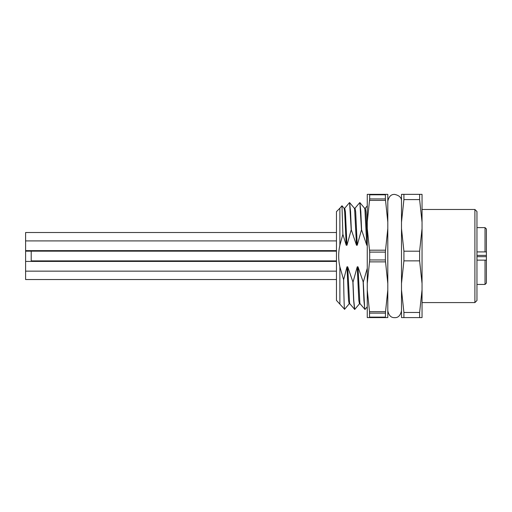 <?xml version="1.0" encoding="UTF-8"?>
<svg xmlns="http://www.w3.org/2000/svg" width="512" height="512" viewBox="0 0 512 512"><rect width="100%" height="100%" fill="white"/><g stroke="black" fill="none" stroke-linecap="round" stroke-linejoin="round"><path stroke-width="0.77" d="M486.4 240.979L486.4 232.589M486.4 278.291L486.4 271.078M476.954 260.134L486.4 260.134L486.4 228.986L485.03 227.616L476.954 227.616M476.954 251.917L485.03 251.917L485.03 227.616M485.03 260.134L485.03 284.442L486.4 283.072L486.4 260.134M486.4 251.917L485.03 251.917M349.869 303.821L349.171 303.821L348.531 300.179L346.976 266.81L343.622 279.763C343.949 299.782 344.269 309.619 344.589 309.274L344.589 308.845M339.872 303.821L339.872 266.81C338.278 259.59 338.278 252.397 339.872 245.242L339.872 208.237L336.454 211.661L336.454 300.397L344.589 309.274M346.976 266.81L347.706 266.81L352.998 282.189L353.766 300.435L354.726 309.434L359.507 303.782M352.998 282.189L357.242 266.81L358.797 300.179L359.443 303.821L360.141 303.821M357.242 266.81L357.978 266.81L363.27 282.189L364.678 308.41L365.056 309.402L367.264 306.771M363.27 282.189L367.264 268.307M341.99 205.76L344.102 208.275L344.678 211.872L346.227 245.242L342.88 234.31L341.984 205.76L339.872 208.237M349.651 202.656L354.374 208.275L354.624 209.152L356.499 245.242L351.322 229.869L350.56 211.622L349.594 202.624L351.206 229.869L346.963 245.242L345.408 211.872L344.768 208.237L344.07 208.237M359.923 202.656L364.64 208.275L364.896 209.152L366.771 245.242L361.594 229.869L360.826 211.622L359.866 202.624L361.478 229.869L357.235 245.242L355.68 211.872L355.04 208.237L354.336 208.237M347.706 266.81L349.581 302.899L349.837 303.782L354.726 309.434M352.883 282.189L353.651 300.435L354.554 309.402M357.978 266.81L359.853 302.899L360.109 303.782L364.998 309.434M363.155 282.189L363.923 300.435L364.826 309.402M344.698 208.275L349.478 202.624M354.97 208.275L359.75 202.624M364.608 208.237L365.306 208.237L365.952 211.872L367.264 238.541M366.771 245.242L367.264 245.242M356.499 245.242L357.235 245.242M346.227 245.242L346.963 245.242M339.872 245.242L342.88 234.31M343.622 279.763L339.872 266.81M422.042 222.195L422.042 194.349L419.622 194.349L419.622 199.59L422.042 222.195L422.042 283.475L419.622 260.864L419.622 251.194L422.042 228.582M403.917 317.594L401.498 317.594L401.498 289.862L403.917 312.467L403.917 317.594L422.042 317.594L422.042 283.475M401.498 289.862L401.498 194.349L419.622 194.349M419.622 317.594L419.622 312.467L422.042 289.862M403.917 312.467L419.622 312.467M401.498 228.582L403.917 251.194L403.917 260.864L419.622 260.864M403.917 260.864L401.498 283.475M403.917 251.194L419.622 251.194M403.917 194.349L403.917 199.59L419.622 199.59M403.917 199.59L401.498 222.195M474.899 209.472L476.954 211.52L476.954 300.531L474.899 302.586L474.899 209.472L422.042 209.472M474.899 302.586L422.042 302.586M369.683 194.81L369.683 198.931L385.389 198.931L385.389 194.81L369.683 194.81L369.523 194.349L367.264 194.349L367.264 317.594L369.523 317.594L369.523 311.667L385.542 311.667L387.802 289.958L387.802 317.594L369.523 317.594M369.523 194.349L387.802 194.349L387.802 289.958M367.264 228.48L369.523 250.189L385.542 250.189L387.802 228.48M387.802 222.099L385.542 200.39L369.523 200.39L367.264 222.099M369.683 252.102L369.683 259.955L385.389 259.955L385.389 252.102L369.683 252.102L369.523 250.189M367.264 289.958L369.523 311.667M387.802 283.578L385.542 261.869L369.523 261.869L367.264 283.578M385.542 311.667L385.389 317.133L369.683 317.133M385.389 313.12L369.683 313.12M385.389 198.931L385.542 200.39M385.542 194.349L385.389 194.81M385.389 259.955L385.542 261.869M385.542 250.189L385.389 252.102M385.389 317.133L385.542 317.594M369.523 200.39L369.683 198.931M369.523 261.869L369.683 259.955M336.454 279.533L25.6 279.533L25.6 261.421L336.454 261.421M336.454 250.637L25.6 250.637L25.6 232.518L336.454 232.518M336.454 260.89L31.213 260.89L31.213 251.168L336.454 251.168L25.6 251.168L25.6 260.89M476.954 256.678L486.4 256.678M476.954 255.379L486.4 255.379M485.03 284.442L476.954 284.442M344.55 309.357L349.235 303.782M367.264 205.869L365.274 208.237M401.498 201.254L401.498 201.254C401.696 197.76 399.418 195.475 394.65 194.406C391.13 194.227 388.845 196.512 387.802 201.254L387.802 201.254M401.498 310.803C400.403 315.584 398.125 317.869 394.65 317.651C391.13 317.824 388.845 315.546 387.802 310.803L387.802 310.803M25.6 271.142L336.454 271.142M25.6 240.909L336.454 240.909"/></g></svg>
